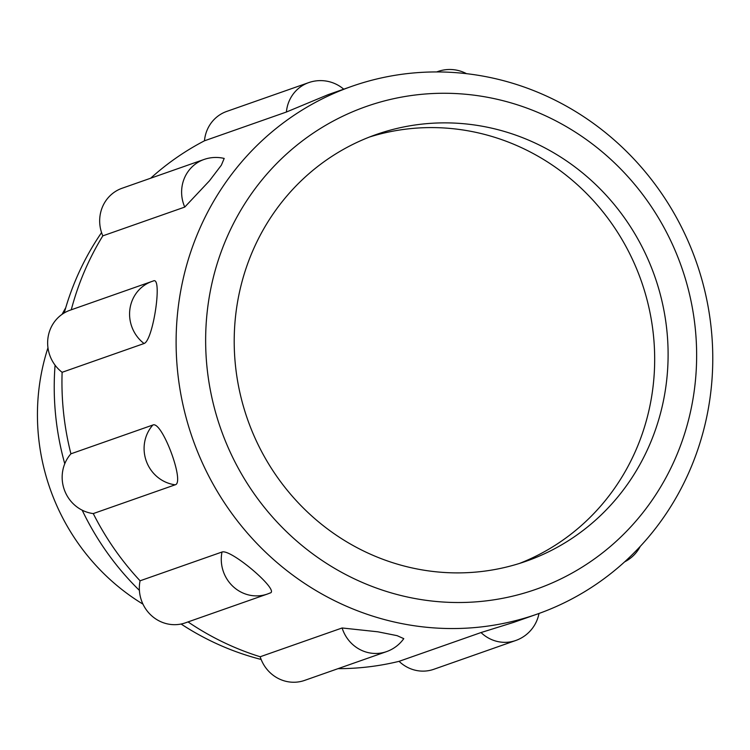 <?xml version="1.0" encoding="UTF-8"?>
<svg xmlns="http://www.w3.org/2000/svg" width="750" height="750" viewBox="0 0 750 750"><rect width="100%" height="100%" fill="white"/><g stroke="black" fill="none" stroke-linecap="round" stroke-linejoin="round"><path stroke-width="1.12" d="M399.084 661.331L481.022 632.55A35.709 34.069 -109.4 0 0 515.737 640.5L433.8 669.291A35.709 34.069 -109.4 0 1 399.084 661.331A279.684 266.887 70.6 0 1 338.025 668.663M260.184 656.756L342.122 627.975A35.709 34.069 -109.4 0 0 386.522 651.628L304.584 680.409A35.709 34.069 -109.4 0 1 260.184 656.756A279.684 266.887 70.6 0 1 188.034 621.919M270.094 592.969A35.709 35.709 0 0 1 267.356 594.056A35.709 34.069 -109.4 0 1 233.119 586.547A35.709 34.069 -109.4 0 1 222.009 552.019C231.047 548.644 281.044 591.534 269.859 593.062A35.709 34.069 -109.4 0 1 267.356 594.056L185.419 622.837A35.709 34.069 -109.4 0 1 151.181 615.337A35.709 34.069 -109.4 0 1 140.072 580.8A279.684 266.887 70.6 0 1 93.263 513.581A35.709 34.069 -109.4 0 1 64.519 490.303A35.709 34.069 -109.4 0 1 70.922 453.816A279.684 266.887 70.6 0 1 62.119 372.3A35.709 34.069 -109.4 0 1 47.934 338.222A35.709 34.069 -109.4 0 1 70.059 310.219L151.997 281.428A35.709 34.069 -109.4 0 1 153.197 281.034L153.319 280.997A35.709 35.709 0 0 0 151.997 281.428A35.709 34.069 -109.4 0 0 129.872 309.431A35.709 34.069 -109.4 0 0 144.056 343.519L62.119 372.3M184.753 207.075A35.709 34.069 -109.4 0 1 204.037 159.469A35.709 35.709 0 0 1 224.194 158.438L221.363 165.178L209.428 180.844L184.753 207.075L102.816 235.856A279.684 266.887 70.6 0 0 71.269 309.788M102.816 235.856A35.709 34.069 -109.4 0 1 122.091 188.25L204.037 159.469M351.75 86.363A279.684 266.887 -109.4 0 1 689.409 244.162A279.684 266.887 -109.4 0 1 570.244 599.784A279.684 266.887 -109.4 0 1 537.131 614.128A279.684 266.887 -109.4 0 1 193.622 441.459A279.684 266.887 -109.4 0 1 346.491 88.275A279.684 266.887 -109.4 0 1 351.75 86.363L328.087 94.669L286.406 112.022L204.469 140.803A279.684 266.887 70.6 0 0 150.656 178.219M204.469 140.803A35.709 34.069 -109.4 0 1 226.744 111.413L308.681 82.631A35.709 34.069 -109.4 0 0 286.406 112.022M361.547 108.206A255.881 244.172 -109.4 0 1 693.891 393.281A255.881 244.172 -109.4 0 1 298.031 542.175A255.881 244.172 -109.4 0 1 361.547 108.206M153.197 281.034C162.816 275.316 153.253 340.603 144.056 343.519M152.859 425.025C161.878 420.394 185.222 482.85 175.2 484.8A35.709 34.069 -109.4 0 1 146.456 461.522A35.709 34.069 -109.4 0 1 152.859 425.025L70.922 453.816M175.2 484.8L93.263 513.581M222.009 552.019L140.072 580.8M342.122 627.975L377.887 631.809L397.116 635.662L403.781 638.644A35.709 35.709 0 0 1 386.522 651.628M481.022 632.55L513.478 622.434L537.131 614.128M65.719 307.772A214.228 204.431 70.6 0 0 62.1 314.316M47.962 347.775A214.228 204.431 70.6 0 0 142.969 604.144M101.559 232.584A273.741 261.216 70.6 0 0 64.237 312.938M55.078 365.184A273.741 261.216 70.6 0 0 64.763 463.762M82.181 510.188A273.741 261.216 70.6 0 0 139.406 590.4M181.106 624.028A273.741 261.216 70.6 0 0 261.141 659.456M530.344 559.697A226.134 215.784 70.6 0 0 653.953 274.144A226.134 215.784 70.6 0 0 376.209 134.531A226.134 215.784 70.6 0 0 247.566 419.4A226.134 215.784 70.6 0 0 526.097 561.234A226.134 215.784 70.6 0 0 530.344 559.697M519.347 563.484A226.134 215.784 70.6 0 0 641.316 281.091A226.134 215.784 70.6 0 0 369.534 137.006M436.753 71.934A35.709 34.069 -109.4 0 1 437.897 71.503A35.709 35.709 0 0 1 466.491 73.659M515.737 640.5A35.709 35.709 0 0 0 538.987 613.472M624.619 561.863A35.709 35.709 0 0 0 640.266 546.375M343.725 89.184A35.709 35.709 0 0 0 308.681 82.631M436.678 71.934L437.897 71.503"/></g></svg>

